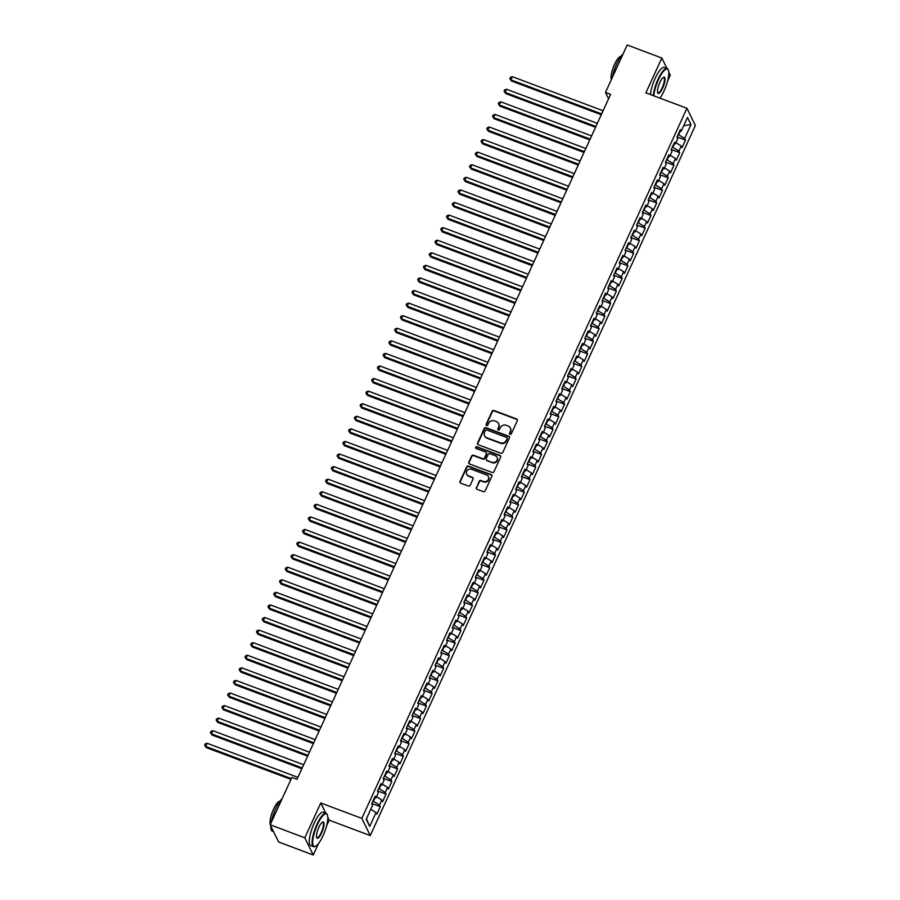 <?xml version="1.0" encoding="UTF-8"?>
<svg xmlns="http://www.w3.org/2000/svg" width="900" height="900" viewBox="0 0 900 900"><rect width="100%" height="100%" fill="white"/><g stroke="black" fill="none" stroke-linecap="round" stroke-linejoin="round"><path stroke-width="1.35" d="M510.03 434.351A0.979 0.911 -26.1 0 0 511.312 433.822L517.32 420.705A1.395 1.305 -26.1 0 0 516.623 418.995L493.954 410.479A1.395 1.305 -26.1 0 0 492.12 411.244L486.124 424.361A0.979 0.911 -26.1 0 0 486.608 425.554A0.979 0.911 -26.1 0 0 487.879 425.025L488.655 423.326A4.478 4.174 -26.1 0 1 494.494 420.885L496.384 421.594A4.478 4.174 -26.1 0 1 498.611 427.061L497.835 428.76A0.979 0.911 -26.1 0 0 498.319 429.952A0.979 0.911 -26.1 0 0 499.601 429.424L500.377 427.725A4.478 4.174 -26.1 0 1 506.216 425.284L508.106 425.993A4.478 4.174 -26.1 0 1 510.322 431.46L509.546 433.159A0.979 0.911 -26.1 0 0 510.03 434.351M476.303 487.553A1.395 1.305 -26.1 0 0 477 489.262L483.356 491.647A1.395 1.305 -26.1 0 0 485.179 490.882L491.85 476.314A1.395 1.305 -26.1 0 0 491.164 474.615L468.484 466.099A1.395 1.305 -26.1 0 0 466.661 466.853L459.99 481.421A1.395 1.305 -26.1 0 0 460.688 483.131L468.371 486.022A1.395 1.305 -26.1 0 0 470.194 485.257L473.051 479.025A1.395 1.305 -26.1 0 0 472.354 477.315L468.54 475.886A3.746 3.488 -26.1 0 1 467.438 470.228A3.746 3.488 -26.1 0 1 471.566 469.282L486.495 474.885A3.746 3.488 -26.1 0 1 487.598 480.532A3.746 3.488 -26.1 0 1 483.469 481.489L480.983 480.555A1.395 1.305 -26.1 0 0 479.16 481.32L476.527 488.014A1.395 1.305 -26.1 0 0 476.449 488.858M325.777 813.173L320.771 802.969L304.819 837.799L270.18 824.794L291.881 777.375L297.022 779.299L610.616 94.343L605.486 92.419L608.591 98.764M320.771 802.969L361.834 818.381L686.947 108.27L695.374 125.471L370.26 835.582L361.834 818.381M666.934 68.4L661.837 58.016L645.885 92.846L686.947 108.27M661.837 58.016L627.188 45L605.486 92.419M500.94 453.251A1.395 1.305 -26.1 0 0 502.762 452.486L509.434 437.929A1.395 1.305 -26.1 0 0 508.736 436.219L486.067 427.702A1.395 1.305 -26.1 0 0 484.234 428.468L477.574 443.025A1.395 1.305 -26.1 0 0 478.26 444.735L500.94 453.251M500.636 457.121L493.976 471.69A1.395 1.305 -26.1 0 1 492.142 472.455L469.474 463.939A1.395 1.305 -26.1 0 1 468.776 462.229L471.634 455.996A1.395 1.305 -26.1 0 1 473.456 455.231L482.659 458.685A1.395 1.305 -26.1 0 0 484.481 457.92L486.371 453.791A1.395 1.305 -26.1 0 0 485.674 452.081L476.1 448.481A0.979 0.911 -26.1 0 1 475.819 447.007A0.979 0.911 -26.1 0 1 476.899 446.76L499.95 455.411A1.395 1.305 -26.1 0 1 500.636 457.121M677.036 136.912L685.496 140.085L684.686 138.431L691.02 124.605L687.51 117.439L681.176 131.276L680.366 129.623L676.913 137.171L677.722 138.825L675.416 143.854L674.606 142.2L671.153 149.749L671.962 151.403L669.656 156.431L668.857 154.778L665.393 162.326L666.202 163.98L663.908 169.009L663.097 167.355L659.644 174.904L660.442 176.558L658.148 181.586L657.337 179.933L653.884 187.481L654.694 189.135L652.387 194.164L651.577 192.51L648.124 200.059L648.934 201.713L646.627 206.741L645.817 205.088L642.364 212.636L643.174 214.29L640.867 219.319L640.058 217.665L636.604 225.214L637.414 226.868L635.107 231.896L634.298 230.243L630.844 237.791L631.654 239.445L629.347 244.474L628.549 242.82L625.084 250.369L625.894 252.023L623.599 257.051L622.789 255.398L619.335 262.946L620.134 264.6L617.839 269.629L617.029 267.975L613.575 275.524L614.385 277.178L612.079 282.206L611.269 280.553L607.815 288.101L608.625 289.755L606.319 294.784L605.509 293.13L602.055 300.679L602.865 302.332L600.559 307.361L599.749 305.707L596.295 313.256L597.105 314.91L594.799 319.939L593.989 318.285L590.535 325.834L591.345 327.488L589.039 332.516L588.24 330.863L584.786 338.411L585.585 340.065L583.29 345.094L582.48 343.44L579.026 350.989L579.836 352.642L577.53 357.671L576.72 356.017L573.266 363.566L574.076 365.209L571.77 370.249L570.96 368.595L567.506 376.144L568.316 377.786L566.01 382.826L565.2 381.173L561.746 388.721L562.556 390.364L560.25 395.404L559.44 393.75L555.986 401.299L556.796 402.941L554.49 407.981L553.691 406.327L550.226 413.876L551.036 415.519L548.741 420.559L547.931 418.905L544.477 426.454L545.276 428.096L542.981 433.136L542.171 431.483L538.717 439.031L539.528 440.674L537.221 445.714L536.411 444.06L532.957 451.609L533.767 453.251L531.461 458.291L530.651 456.637L527.197 464.186L528.007 465.829L525.701 470.869L524.891 469.215L521.438 476.764L522.248 478.406L519.941 483.446L519.131 481.793L515.678 489.341L516.488 490.984L514.181 496.012L513.382 494.37L509.918 501.919L510.728 503.561L508.433 508.59L507.623 506.947L504.169 514.496L504.968 516.139L502.673 521.168L501.863 519.525L498.409 527.074L499.219 528.716L496.912 533.745L496.103 532.102L492.649 539.651L493.459 541.294L491.152 546.322L490.343 544.68L486.889 552.229L487.699 553.871L485.392 558.9L484.582 557.257L481.129 564.806L481.939 566.449L479.632 571.477L478.822 569.835L475.369 577.373L476.179 579.026L473.873 584.055L473.074 582.413L469.609 589.95L470.419 591.604L468.124 596.633L467.314 594.99L463.86 602.528L464.659 604.181L462.364 609.21L461.554 607.567L458.1 615.105L458.91 616.759L456.604 621.788L455.794 620.145L452.34 627.683L453.15 629.336L450.844 634.365L450.034 632.722L446.58 640.26L447.39 641.914L445.084 646.942L444.274 645.3L440.82 652.837L441.63 654.491L439.324 659.52L438.514 657.877L435.06 665.415L435.87 667.069L433.564 672.097L432.765 670.455L429.311 677.992L430.11 679.646L427.815 684.675L427.005 683.033L423.551 690.57L424.361 692.224L422.055 697.252L421.245 695.599L417.791 703.148L418.601 704.801L416.295 709.83L415.485 708.176L412.031 715.725L412.841 717.379L410.535 722.408L409.725 720.754L406.271 728.303L407.081 729.956L404.775 734.985L403.965 733.331L400.511 740.88L401.321 742.534L399.015 747.562L398.216 745.909L394.751 753.457L395.561 755.111L393.266 760.14L392.456 758.486L389.002 766.035L389.801 767.689L387.506 772.717L386.696 771.064L383.243 778.613L384.053 780.266L381.746 785.295L380.936 783.641L377.483 791.19L378.293 792.844L375.986 797.873L375.176 796.219L371.723 803.768L372.532 805.421L366.199 819.259L369.709 826.414L366.446 818.719M685.496 140.085L682.043 147.634L681.232 145.98L678.926 151.009L672.39 147.037M671.276 149.49L679.736 152.662L678.926 151.009M679.736 152.662L676.283 160.211L675.472 158.558L673.166 163.586L666.641 159.615M665.516 162.067L673.976 165.24L673.166 163.586M673.976 165.24L670.523 172.789L669.712 171.135L667.406 176.164L660.881 172.192M659.756 174.645L668.216 177.817L667.406 176.164M668.216 177.817L664.762 185.366L663.952 183.713L661.646 188.741L655.121 184.77M653.996 187.222L662.456 190.395L661.646 188.741M662.456 190.395L659.002 197.944L658.192 196.29L655.898 201.319L649.361 197.347M648.248 199.8L656.696 202.972L655.898 201.319M656.696 202.972L653.242 210.521L652.433 208.868L650.137 213.896L643.601 209.925M642.488 212.377L650.947 215.55L650.137 213.896M650.947 215.55L647.482 223.099L646.684 221.445L644.377 226.474L637.841 222.502M636.727 224.955L645.188 228.127L644.377 226.474M645.188 228.127L641.734 235.676L640.924 234.023L638.617 239.051L632.092 235.08M630.967 237.532L639.428 240.705L638.617 239.051M639.428 240.705L635.974 248.254L635.164 246.6L632.857 251.629L626.332 247.657M625.207 250.11L633.668 253.282L632.857 251.629M633.668 253.282L630.214 260.831L629.404 259.178L627.097 264.206L620.572 260.235M619.447 262.676L627.908 265.86L627.097 264.206M627.908 265.86L624.454 273.409L623.644 271.755L621.337 276.784L614.812 272.812M613.699 275.254L622.148 278.438L621.337 276.784M622.148 278.438L618.694 285.986L617.884 284.332L615.589 289.361L609.053 285.39M607.939 287.831L616.387 291.015L615.589 289.361M616.387 291.015L612.934 298.564L612.124 296.91L609.829 301.939L603.293 297.968M602.179 300.409L610.639 303.593L609.829 301.939M610.639 303.593L607.174 311.141L606.375 309.488L604.069 314.516L597.533 310.545M596.419 312.986L604.879 316.17L604.069 314.516M604.879 316.17L601.425 323.707L600.615 322.065L598.309 327.094L591.784 323.123M590.659 325.564L599.119 328.748L598.309 327.094M599.119 328.748L595.665 336.285L594.855 334.642L592.549 339.671L586.024 335.7M584.899 338.141L593.359 341.325L592.549 339.671M593.359 341.325L589.905 348.863L589.095 347.22L586.789 352.249L580.264 348.277M579.139 350.719L587.599 353.902L586.789 352.249M587.599 353.902L584.145 361.44L583.335 359.798L581.029 364.826L574.504 360.855M573.39 363.296L581.839 366.48L581.029 364.826M581.839 366.48L578.385 374.017L577.575 372.375L575.28 377.404L568.744 373.433M567.63 375.874L576.079 379.058L575.28 377.404M576.079 379.058L572.625 386.595L571.815 384.952L569.52 389.981L562.984 386.01M561.87 388.451L570.33 391.635L569.52 389.981M570.33 391.635L566.865 399.173L566.066 397.53L563.76 402.559L557.224 398.588M556.11 401.029L564.57 404.213L563.76 402.559M564.57 404.213L561.116 411.75L560.306 410.108L558 415.136L551.475 411.165M550.35 413.606L558.81 416.79L558 415.136M558.81 416.79L555.356 424.327L554.546 422.685L552.24 427.714L545.715 423.743M544.59 426.184L553.05 429.368L552.24 427.714M553.05 429.368L549.596 436.905L548.786 435.262L546.48 440.291L539.955 436.32M538.83 438.761L547.29 441.945L546.48 440.291M547.29 441.945L543.836 449.483L543.026 447.84L540.72 452.869L534.195 448.897M533.081 451.339L541.53 454.511L540.72 452.869M541.53 454.511L538.076 462.06L537.266 460.418L534.971 465.446L528.435 461.475M527.321 463.916L535.77 467.089L534.971 465.446M535.77 467.089L532.316 474.637L531.517 472.995L529.211 478.024L522.675 474.053M521.561 476.494L530.021 479.666L529.211 478.024M530.021 479.666L526.567 487.215L525.757 485.572L523.451 490.601L516.915 486.63M515.801 489.071L524.261 492.244L523.451 490.601M524.261 492.244L520.808 499.793L519.998 498.15L517.691 503.179L511.166 499.207M510.041 501.649L518.501 504.821L517.691 503.179M518.501 504.821L515.048 512.37L514.238 510.728L511.931 515.756L505.406 511.785M504.281 514.226L512.741 517.399L511.931 515.756M512.741 517.399L509.287 524.947L508.478 523.305L506.171 528.334L499.646 524.363M498.521 526.804L506.981 529.976L506.171 528.334M506.981 529.976L503.527 537.525L502.718 535.871L500.423 540.911L493.886 536.94M492.772 539.381L501.221 542.554L500.423 540.911M501.221 542.554L497.767 550.102L496.957 548.449L494.662 553.489L488.126 549.517M487.012 551.959L495.473 555.131L494.662 553.489M495.473 555.131L492.007 562.68L491.209 561.026L488.902 566.066L482.366 562.095M481.252 564.536L489.713 567.709L488.902 566.066M489.713 567.709L486.259 575.257L485.449 573.604L483.142 578.644L476.618 574.673M475.493 577.114L483.952 580.286L483.142 578.644M483.952 580.286L480.499 587.835L479.689 586.181L477.382 591.221L470.858 587.25M469.733 589.691L478.192 592.864L477.382 591.221M478.192 592.864L474.739 600.413L473.929 598.759L471.623 603.799L465.098 599.827M463.973 602.269L472.433 605.441L471.623 603.799M472.433 605.441L468.979 612.99L468.169 611.336L465.863 616.376L459.338 612.405M458.224 614.846L466.673 618.019L465.863 616.376M466.673 618.019L463.219 625.567L462.409 623.914L460.114 628.954L453.577 624.982M452.464 627.424L460.912 630.596L460.114 628.954M460.912 630.596L457.459 638.145L456.649 636.491L454.354 641.531L447.817 637.56M446.704 640.001L455.164 643.174L454.354 641.531M455.164 643.174L451.699 650.722L450.9 649.069L448.594 654.097L442.058 650.137M440.944 652.579L449.404 655.751L448.594 654.097M449.404 655.751L445.95 663.3L445.14 661.646L442.834 666.675L436.309 662.715M435.184 665.156L443.644 668.329L442.834 666.675M443.644 668.329L440.19 675.877L439.38 674.224L437.074 679.252L430.549 675.293M429.424 677.734L437.884 680.906L437.074 679.252M437.884 680.906L434.43 688.455L433.62 686.801L431.314 691.83L424.789 687.87M423.664 690.311L432.124 693.484L431.314 691.83M432.124 693.484L428.67 701.033L427.86 699.379L425.554 704.408L419.029 700.447M417.915 702.889L426.364 706.061L425.554 704.408M426.364 706.061L422.91 713.61L422.1 711.956L419.805 716.985L413.269 713.025M412.155 715.466L420.604 718.639L419.805 716.985M420.604 718.639L417.15 726.188L416.351 724.534L414.045 729.562L407.509 725.602M406.395 728.044L414.855 731.216L414.045 729.562M414.855 731.216L411.401 738.765L410.591 737.111L408.285 742.14L401.749 738.18M400.635 740.621L409.095 743.794L408.285 742.14M409.095 743.794L405.641 751.342L404.831 749.689L402.525 754.717L396 750.746M394.875 753.199L403.335 756.371L402.525 754.717M403.335 756.371L399.881 763.92L399.071 762.266L396.765 767.295L390.24 763.324M389.115 765.776L397.575 768.949L396.765 767.295M397.575 768.949L394.121 776.498L393.311 774.844L391.005 779.873L384.48 775.901M383.355 778.354L391.815 781.526L391.005 779.873M391.815 781.526L388.361 789.075L387.551 787.421L385.256 792.45L378.72 788.479M377.606 790.931L386.055 794.104L385.256 792.45M386.055 794.104L382.601 801.653L381.791 799.999L379.496 805.028L372.96 801.056M371.846 803.509L380.306 806.681L379.496 805.028M380.306 806.681L376.841 814.23L376.043 812.576L369.709 826.414M375.986 797.873L374.434 797.85M376.043 812.576L370.766 809.269M381.746 785.295L380.194 785.273M373.444 801.248L374.996 797.861M381.791 799.999L376.526 796.691M387.506 772.717L385.954 772.695M379.204 788.67L380.756 785.284M387.551 787.421L382.286 784.114M393.266 760.14L391.714 760.117M384.964 776.092L386.516 772.706M393.311 774.844L388.046 771.548M399.015 747.562L397.463 747.54M390.724 763.515L392.276 760.129M399.071 762.266L393.795 758.97M404.775 734.985L403.223 734.962M396.484 750.938L398.036 747.551M404.831 749.689L399.555 746.393M410.535 722.408L408.983 722.385M402.244 738.36L403.796 734.974M410.591 737.111L405.315 733.815M416.295 709.83L414.743 709.808M408.004 725.783L409.545 722.396M416.351 724.534L411.075 721.238M422.055 697.252L420.502 697.23M413.752 713.205L415.305 709.819M422.1 711.956L416.835 708.66M427.815 684.675L426.262 684.653M419.512 700.627L421.065 697.241M427.86 699.379L422.595 696.082M433.564 672.097L432.022 672.075M425.272 688.05L426.825 684.664M433.62 686.801L428.344 683.505M439.324 659.52L437.771 659.498M431.032 675.472L432.585 672.086M439.38 674.224L434.104 670.928M445.084 646.942L443.531 646.92M436.793 662.895L438.345 659.509M445.14 661.646L439.864 658.35M450.844 634.365L449.291 634.342M442.553 650.317L444.094 646.931M450.9 649.069L445.624 645.773M456.604 621.788L455.051 621.765M448.301 637.74L449.854 634.354M456.649 636.491L451.384 633.195M462.364 609.21L460.811 609.188M454.061 625.163L455.614 621.776M462.409 623.914L457.144 620.617M468.124 596.633L466.571 596.61M459.821 612.585L461.374 609.199M468.169 611.336L462.904 608.04M473.873 584.055L472.32 584.033M465.581 600.008L467.134 596.621M473.929 598.759L468.652 595.462M479.632 571.477L478.08 571.455M471.341 587.43L472.894 584.044M479.689 586.181L474.412 582.885M485.392 558.9L483.84 558.877M477.101 574.852L478.654 571.466M485.449 573.604L480.173 570.308M491.152 546.322L489.6 546.3M482.861 562.275L484.402 558.889M491.209 561.026L485.933 557.73M496.912 533.745L495.36 533.722M488.61 549.697L490.162 546.311M496.957 548.449L491.692 545.153M502.673 521.168L501.12 521.145M494.37 537.12L495.923 533.734M502.718 535.871L497.452 532.575M508.433 508.59L506.88 508.567M500.13 524.543L501.683 521.156M508.478 523.305L503.213 519.998M514.181 496.012L512.629 495.99M505.89 511.965L507.442 508.579M514.238 510.728L508.961 507.42M519.941 483.446L518.389 483.412M511.65 499.387L513.202 496.001M519.998 498.15L514.721 494.843M525.701 470.869L524.149 470.835M517.41 486.81L518.962 483.424M525.757 485.572L520.481 482.265M531.461 458.291L529.909 458.257M523.17 474.233L524.711 470.846M531.517 472.995L526.241 469.688M537.221 445.714L535.669 445.68M528.919 461.655L530.471 458.269M537.266 460.418L532.001 457.11M542.981 433.136L541.429 433.103M534.679 449.077L536.231 445.691M543.026 447.84L537.761 444.532M548.741 420.559L547.189 420.525M540.439 436.5L541.991 433.114M548.786 435.262L543.521 431.955M554.49 407.981L552.938 407.947M546.199 423.923L547.751 420.536M554.546 422.685L549.27 419.377M560.25 395.404L558.697 395.37M551.959 411.345L553.511 407.959M560.306 410.108L555.03 406.8M566.01 382.826L564.457 382.793M557.719 398.767L559.271 395.381M566.066 397.53L560.79 394.223M571.77 370.249L570.217 370.215M563.479 386.19L565.02 382.804M571.815 384.952L566.55 381.645M577.53 357.671L575.977 357.637M569.227 373.613L570.78 370.226M577.575 372.375L572.31 369.067M583.29 345.094L581.738 345.06M574.988 361.035L576.54 357.649M583.335 359.798L578.07 356.49M589.039 332.516L587.486 332.494M580.748 348.457L582.3 345.071M589.095 347.22L583.819 343.912M594.799 319.939L593.246 319.916M586.508 335.88L588.06 332.494M594.855 334.642L589.579 331.335M600.559 307.361L599.006 307.339M592.268 323.303L593.82 319.916M600.615 322.065L595.339 318.757M606.319 294.784L604.766 294.761M598.028 310.725L599.569 307.339M606.375 309.488L601.099 306.18M612.079 282.206L610.526 282.184M603.776 298.147L605.329 294.761M612.124 296.91L606.859 293.603M617.839 269.629L616.286 269.606M609.536 285.57L611.089 282.184M617.884 284.332L612.619 281.025M623.599 257.051L622.046 257.029M615.296 272.993L616.849 269.606M623.644 271.755L618.379 268.447M629.347 244.474L627.795 244.451M621.056 260.426L622.609 257.029M629.404 259.178L624.127 255.87M635.107 231.896L633.555 231.874M626.816 247.849L628.369 244.451M635.164 246.6L629.887 243.292M640.867 219.319L639.315 219.296M632.576 235.271L634.129 231.874M640.924 234.023L635.648 230.715M646.627 206.741L645.075 206.719M638.336 222.694L639.877 219.308M646.684 221.445L641.408 218.138M652.387 194.164L650.835 194.141M644.085 210.116L645.637 206.73M652.433 208.868L647.168 205.56M658.148 181.586L656.595 181.564M649.845 197.539L651.398 194.153M658.192 196.29L652.928 192.982M663.908 169.009L662.355 168.986M655.605 184.961L657.158 181.575M663.952 183.713L658.688 180.405M669.656 156.431L668.104 156.409M661.365 172.384L662.918 168.998M669.712 171.135L664.436 167.828M675.416 143.854L673.864 143.831M667.125 159.806L668.678 156.42M675.472 158.558L670.196 155.25M681.176 131.276L679.624 131.254M672.885 147.229L674.438 143.843M681.232 145.98L675.956 142.684M270.18 824.794L278.595 841.984L313.245 855L318.465 843.604M304.819 837.799L313.245 855M667.575 81.079L670.264 75.206L668.779 72.18M326.565 825.908L329.197 820.159L370.26 835.582M684.686 138.431L678.15 134.46M678.645 134.651L680.186 131.265M691.02 124.605L683.741 125.685M329.197 820.159L327.791 817.279M509.704 434.137A0.979 0.911 -26.1 0 1 509.771 433.62L510.548 431.921A4.478 4.174 -26.1 0 0 510.424 428.209M498.701 423.81A4.478 4.174 -26.1 0 1 498.836 427.522L498.06 429.221A0.979 0.911 -26.1 0 0 497.981 429.739M517.399 419.861A1.395 1.305 -26.1 0 0 516.847 419.456L494.179 410.94A1.395 1.305 -26.1 0 0 492.356 411.705L486.349 424.822A0.979 0.911 -26.1 0 0 486.27 425.34M509.512 437.085A1.395 1.305 -26.1 0 0 508.961 436.68L486.293 428.164A1.395 1.305 -26.1 0 0 484.47 428.929L477.799 443.498A1.395 1.305 -26.1 0 0 477.709 444.341M507.049 438.615A0.979 0.911 -26.1 0 0 506.565 437.423L486.664 429.952A0.979 0.911 -26.1 0 0 485.381 430.481L484.56 432.27A4.478 4.174 -26.1 0 0 486.787 437.738L500.389 442.845A4.478 4.174 -26.1 0 0 506.228 440.404L507.274 439.088A0.979 0.911 -26.1 0 0 507.116 438.109M484.695 435.983A4.478 4.174 -26.1 0 0 487.012 438.199L486.787 437.738M507.274 439.088L506.452 440.876A4.478 4.174 -26.1 0 1 500.614 443.306L487.012 438.199M486.461 452.947A1.395 1.305 -26.1 0 1 486.596 454.252L484.706 458.392A1.395 1.305 -26.1 0 1 482.884 459.146L473.692 455.692A1.395 1.305 -26.1 0 0 471.859 456.457L469.012 462.69A1.395 1.305 -26.1 0 0 468.923 463.534M500.726 456.277A1.395 1.305 -26.1 0 0 500.175 455.873L477.124 447.221A0.979 0.911 -26.1 0 0 475.774 448.267M492.199 462.262A3.746 3.488 -26.1 0 0 497.07 457.324A3.746 3.488 -26.1 0 0 495.225 455.659L489.96 453.69A1.395 1.305 -26.1 0 0 488.137 454.455L486.248 458.584A1.395 1.305 -26.1 0 0 486.934 460.294L492.424 462.735A3.746 3.488 -26.1 0 0 497.171 457.56M486.382 459.889A1.395 1.305 -26.1 0 0 487.17 460.755L486.934 460.294M492.424 462.735L487.17 460.755M488.441 476.775A3.746 3.488 -26.1 0 1 483.694 481.95L481.207 481.016A1.395 1.305 -26.1 0 0 479.385 481.781L476.527 488.014M466.819 474.457A3.746 3.488 -26.1 0 0 468.776 476.348L468.54 475.886M473.13 478.181A1.395 1.305 -26.1 0 0 472.579 477.776L468.776 476.348M491.94 475.47A1.395 1.305 -26.1 0 0 491.389 475.076L468.709 466.56A1.395 1.305 -26.1 0 0 466.886 467.325L460.215 481.894A1.395 1.305 -26.1 0 0 460.136 482.738M603.09 110.767L512.314 76.68L510.885 79.83L511.447 80.989L601.279 114.728M511.447 80.989L509.816 78.604L510.885 79.83L601.65 113.918M509.816 78.604L510.39 77.344L512.314 76.68M597.341 123.345L506.565 89.258L505.125 92.407L505.688 93.566L595.53 127.305M505.688 93.566L504.056 91.181L505.125 92.407L595.901 126.495M504.056 91.181L504.63 89.921L506.565 89.258M591.581 135.922L500.805 101.835L499.365 104.985L499.928 106.144L589.77 139.882M499.928 106.144L498.296 103.759L499.365 104.985L590.141 139.072M498.296 103.759L498.87 102.499L500.805 101.835M659.959 98.134A17.381 4.747 110.6 0 0 664.031 90.968A17.381 4.747 110.6 0 0 668.374 70.166A17.381 4.747 110.6 0 0 658.474 79.627A17.381 4.747 110.6 0 0 653.783 95.816M653.242 95.614A17.809 4.86 -69.4 0 1 658.024 79.346A17.809 4.86 -69.4 0 1 667.136 68.479A17.809 4.86 -69.4 0 1 668.16 69.649A17.809 4.86 -69.4 0 1 668.261 69.919M659.869 82.462A8.696 2.374 -69.4 0 1 663.559 77.254A8.696 2.374 -69.4 0 1 664.999 80.021A8.696 2.374 -69.4 0 1 662.648 88.133A8.696 2.374 -69.4 0 1 657.697 92.869A8.696 2.374 -69.4 0 1 659.869 82.462M657.607 92.576A8.269 2.25 110.6 0 0 657.967 92.891A8.269 2.25 110.6 0 0 662.186 87.851A8.269 2.25 110.6 0 0 663.773 77.411A8.269 2.25 110.6 0 0 663.3 77.411M612.27 77.603A17.809 4.86 -69.4 0 1 616.702 63.821A17.809 4.86 -69.4 0 1 623.07 54M611.325 79.65A12.825 3.499 -69.4 0 1 614.554 64.339A12.825 3.499 -69.4 0 1 620.887 56.464M650.419 94.545A17.809 4.86 -69.4 0 1 655.2 78.278A17.809 4.86 -69.4 0 1 664.312 67.421L667.136 68.479M317.475 824.456A17.381 4.747 110.6 0 0 312.761 840.679A17.381 4.747 110.6 0 0 315.652 846.202A17.381 4.747 110.6 0 0 323.021 835.796A17.381 4.747 110.6 0 0 327.364 814.995A17.381 4.747 110.6 0 0 317.475 824.456M315.405 846.315A17.809 4.86 -69.4 0 1 315.146 846.45A17.809 4.86 -69.4 0 1 313.605 846.653A17.809 4.86 -69.4 0 1 317.014 824.164A17.809 4.86 -69.4 0 1 326.126 813.308A17.809 4.86 -69.4 0 1 327.161 814.477A17.809 4.86 -69.4 0 1 327.262 814.748M318.859 827.291A8.696 2.374 -69.4 0 1 322.549 822.082A8.696 2.374 -69.4 0 1 323.989 824.85A8.696 2.374 -69.4 0 1 321.637 832.961A8.696 2.374 -69.4 0 1 316.688 837.686A8.696 2.374 -69.4 0 1 318.859 827.291M316.598 837.405A8.269 2.25 110.6 0 0 316.957 837.72A8.269 2.25 110.6 0 0 321.188 832.68A8.269 2.25 110.6 0 0 322.762 822.24A8.269 2.25 110.6 0 0 322.29 822.24M273.51 831.6L272.284 831.139A17.809 4.86 -69.4 0 1 270.821 826.11M271.26 822.431A17.809 4.86 -69.4 0 1 275.692 808.65A17.809 4.86 -69.4 0 1 282.06 798.817M270.326 824.467A12.825 3.499 -69.4 0 1 273.544 809.168A12.825 3.499 -69.4 0 1 279.877 801.293M313.605 846.653L310.781 845.595A17.809 4.86 -69.4 0 1 314.19 823.106A17.809 4.86 -69.4 0 1 323.303 812.25L326.126 813.308M585.821 148.5L495.045 114.413L493.605 117.562L494.179 118.721L584.01 152.46M494.179 118.721L492.536 116.336L493.605 117.562L584.381 151.65M492.536 116.336L493.11 115.076L495.045 114.413M580.061 161.078L489.285 126.99L487.845 130.14L488.419 131.299L578.25 165.037M488.419 131.299L486.776 128.914L487.845 130.14L578.621 164.227M486.776 128.914L487.361 127.654L489.285 126.99M574.301 173.655L483.525 139.567L482.085 142.718L482.659 143.876L572.49 177.615M482.659 143.876L481.027 141.491L482.085 142.718L572.861 176.805M481.027 141.491L481.601 140.231L483.525 139.567M568.541 186.232L477.765 152.145L476.325 155.295L476.899 156.454L566.73 190.192M476.899 156.454L475.267 154.069L476.325 155.295L567.101 189.382M475.267 154.069L475.841 152.809L477.765 152.145M562.781 198.81L472.016 164.722L470.576 167.873L471.139 169.031L560.981 202.77M471.139 169.031L469.507 166.646L470.576 167.873L561.341 201.96M469.507 166.646L470.081 165.386L472.016 164.722M557.033 211.388L466.256 177.3L464.816 180.45L465.379 181.609L555.221 215.347M465.379 181.609L463.748 179.224L464.816 180.45L555.592 214.537M463.748 179.224L464.321 177.964L466.256 177.3M551.273 223.965L460.496 189.877L459.056 193.028L459.619 194.186L549.461 227.925M459.619 194.186L457.988 191.801L459.056 193.028L549.832 227.115M457.988 191.801L458.561 190.541L460.496 189.877M545.512 236.542L454.736 202.455L453.296 205.605L453.87 206.764L543.701 240.502M453.87 206.764L452.228 204.379L453.296 205.605L544.072 239.692M452.228 204.379L452.801 203.119L454.736 202.455M539.752 249.12L448.976 215.032L447.536 218.183L448.11 219.341L537.941 253.08M448.11 219.341L446.468 216.956L447.536 218.183L538.312 252.27M446.468 216.956L447.053 215.696L448.976 215.032M533.993 261.697L443.216 227.61L441.776 230.76L442.35 231.919L532.181 265.657M442.35 231.919L440.719 229.534L441.776 230.76L532.553 264.847M440.719 229.534L441.293 228.274L443.216 227.61M528.233 274.275L437.456 240.188L436.016 243.338L436.59 244.496L526.421 278.235M436.59 244.496L434.959 242.111L436.016 243.338L526.793 277.425M434.959 242.111L435.532 240.851L437.456 240.188M522.472 286.852L431.707 252.765L430.267 255.904L430.83 257.074L520.673 290.812M430.83 257.074L429.199 254.689L430.267 255.904L521.033 290.002M429.199 254.689L429.772 253.429L431.707 252.765M516.724 299.43L425.947 265.343L424.507 268.481L425.07 269.651L514.913 303.39M425.07 269.651L423.439 267.266L424.507 268.481L515.284 302.58M423.439 267.266L424.012 266.006L425.947 265.343M510.964 312.007L420.188 277.92L418.748 281.059L419.321 282.229L509.152 315.968M419.321 282.229L417.679 279.844L418.748 281.059L509.524 315.157M417.679 279.844L418.252 278.584L420.188 277.92M505.204 324.585L414.428 290.498L412.988 293.636L413.561 294.806L503.392 328.545M413.561 294.806L411.919 292.421L412.988 293.636L503.764 327.735M411.919 292.421L412.504 291.161L414.428 290.498M499.444 337.162L408.668 303.075L407.228 306.214L407.801 307.384L497.632 341.111M407.801 307.384L406.159 304.999L407.228 306.214L498.004 340.312M406.159 304.999L406.744 303.739L408.668 303.075M493.684 349.74L402.907 315.652L401.468 318.791L402.041 319.961L491.873 353.689M402.041 319.961L400.41 317.576L401.468 318.791L492.244 352.89M400.41 317.576L400.984 316.316L402.907 315.652M487.924 362.317L397.147 328.23L395.719 331.369L396.281 332.539L486.113 366.266M396.281 332.539L394.65 330.154L395.719 331.369L486.484 365.468M394.65 330.154L395.224 328.894L397.147 328.23M482.164 374.895L391.399 340.808L389.959 343.946L390.521 345.116L480.364 378.844M390.521 345.116L388.89 342.731L389.959 343.946L480.735 378.045M388.89 342.731L389.464 341.471L391.399 340.808M476.415 387.473L385.639 353.385L384.199 356.524L384.761 357.694L474.604 391.421M384.761 357.694L383.13 355.309L384.199 356.524L474.975 390.611M383.13 355.309L383.704 354.049L385.639 353.385M470.655 400.05L379.879 365.963L378.439 369.101L379.012 370.271L468.844 403.999M379.012 370.271L377.37 367.886L378.439 369.101L469.215 403.189M377.37 367.886L377.944 366.626L379.879 365.963M464.895 412.627L374.119 378.54L372.679 381.679L373.252 382.849L463.084 416.576M373.252 382.849L371.61 380.464L372.679 381.679L463.455 415.766M371.61 380.464L372.195 379.204L374.119 378.54M459.135 425.205L368.359 391.118L366.919 394.256L367.493 395.426L457.324 429.154M367.493 395.426L365.861 393.041L366.919 394.256L457.695 428.344M365.861 393.041L366.435 391.781L368.359 391.118M453.375 437.782L362.599 403.695L361.159 406.834L361.733 408.004L451.564 441.731M361.733 408.004L360.101 405.619L361.159 406.834L451.935 440.921M360.101 405.619L360.675 404.359L362.599 403.695M447.615 450.36L356.85 416.272L355.41 419.411L355.973 420.581L445.804 454.309M355.973 420.581L354.341 418.196L355.41 419.411L446.175 453.499M354.341 418.196L354.915 416.936L356.85 416.272M441.866 462.938L351.09 428.85L349.65 431.989L350.213 433.147L440.055 466.886M350.213 433.147L348.581 430.774L349.65 431.989L440.426 466.076M348.581 430.774L349.155 429.514L351.09 428.85M436.106 475.515L345.33 441.428L343.89 444.566L344.452 445.725L434.295 479.464M344.452 445.725L342.821 443.351L343.89 444.566L434.666 478.654M342.821 443.351L343.395 442.091L345.33 441.428M430.346 488.093L339.57 454.005L338.13 457.144L338.704 458.303L428.535 492.041M338.704 458.303L337.061 455.929L338.13 457.144L428.906 491.231M337.061 455.929L337.635 454.669L339.57 454.005M424.586 500.67L333.81 466.582L332.37 469.721L332.944 470.88L422.775 504.619M332.944 470.88L331.301 468.506L332.37 469.721L423.146 503.809M331.301 468.506L331.886 467.246L333.81 466.582M418.826 513.248L328.05 479.16L326.61 482.299L327.184 483.457L417.015 517.196M327.184 483.457L325.553 481.084L326.61 482.299L417.386 516.386M325.553 481.084L326.126 479.824L328.05 479.16M413.066 525.825L322.29 491.738L320.85 494.876L321.424 496.035L411.255 529.774M321.424 496.035L319.793 493.661L320.85 494.876L411.626 528.964M319.793 493.661L320.366 492.401L322.29 491.738M407.306 538.403L316.541 504.315L315.101 507.454L315.664 508.613L405.506 542.351M315.664 508.613L314.032 506.239L315.101 507.454L405.866 541.541M314.032 506.239L314.606 504.979L316.541 504.315M401.558 550.98L310.781 516.892L309.341 520.031L309.904 521.19L399.746 554.929M309.904 521.19L308.272 518.816L309.341 520.031L400.118 554.119M308.272 518.816L308.846 517.556L310.781 516.892M395.798 563.558L305.021 529.47L303.581 532.609L304.144 533.767L393.986 567.506M304.144 533.767L302.512 531.382L303.581 532.609L394.358 566.696M302.512 531.382L303.086 530.134L305.021 529.47M390.037 576.135L299.261 542.048L297.821 545.186L298.395 546.345L388.226 580.084M298.395 546.345L296.752 543.96L297.821 545.186L388.598 579.274M296.752 543.96L297.326 542.711L299.261 542.048M384.277 588.712L293.501 554.625L292.061 557.764L292.635 558.923L382.466 592.661M292.635 558.923L290.993 556.538L292.061 557.764L382.838 591.851M290.993 556.538L291.577 555.289L293.501 554.625M378.517 601.29L287.741 567.191L286.301 570.341L286.875 571.5L376.706 605.239M286.875 571.5L285.244 569.115L286.301 570.341L377.077 604.429M285.244 569.115L285.817 567.866L287.741 567.191M372.757 613.867L281.981 579.769L280.541 582.919L281.115 584.077L370.946 617.816M281.115 584.077L279.484 581.692L280.541 582.919L371.317 617.006M279.484 581.692L280.058 580.444L281.981 579.769M366.998 626.445L276.233 592.346L274.793 595.496L275.355 596.655L365.197 630.394M275.355 596.655L273.724 594.27L274.793 595.496L365.558 629.584M273.724 594.27L274.298 593.021L276.233 592.346M361.249 639.023L270.472 604.924L269.032 608.074L269.595 609.232L359.438 642.971M269.595 609.232L267.964 606.847L269.032 608.074L359.809 642.161M267.964 606.847L268.537 605.599L270.472 604.924M355.489 651.6L264.713 617.501L263.273 620.651L263.846 621.81L353.678 655.549M263.846 621.81L262.204 619.425L263.273 620.651L354.049 654.739M262.204 619.425L262.778 618.176L264.713 617.501M349.729 664.178L258.952 630.079L257.512 633.229L258.086 634.387L347.918 668.126M258.086 634.387L256.444 632.002L257.512 633.229L348.289 667.316M256.444 632.002L257.029 630.754L258.952 630.079M343.969 676.755L253.192 642.656L251.752 645.806L252.326 646.965L342.157 680.704M252.326 646.965L250.695 644.58L251.752 645.806L342.529 679.894M250.695 644.58L251.269 643.331L253.192 642.656M338.209 689.332L247.433 655.234L245.993 658.384L246.566 659.543L336.397 693.281M246.566 659.543L244.935 657.158L245.993 658.384L336.769 692.471M244.935 657.158L245.509 655.898L247.433 655.234M332.449 701.899L241.672 667.811L240.244 670.961L240.806 672.12L330.637 705.859M240.806 672.12L239.175 669.735L240.244 670.961L331.009 705.049M239.175 669.735L239.749 668.475L241.672 667.811M326.689 714.476L235.924 680.389L234.484 683.539L235.046 684.697L324.889 718.436M235.046 684.697L233.415 682.312L234.484 683.539L325.26 717.626M233.415 682.312L233.989 681.053L235.924 680.389M320.94 727.054L230.164 692.966L228.724 696.116L229.286 697.275L319.129 731.014M229.286 697.275L227.655 694.89L228.724 696.116L319.5 730.204M227.655 694.89L228.229 693.63L230.164 692.966M315.18 739.631L224.404 705.544L222.964 708.694L223.537 709.852L313.369 743.591M223.537 709.852L221.895 707.467L222.964 708.694L313.74 742.781M221.895 707.467L222.469 706.207L224.404 705.544M309.42 752.209L218.644 718.121L217.204 721.271L217.778 722.43L307.609 756.169M217.778 722.43L216.135 720.045L217.204 721.271L307.98 755.359M216.135 720.045L216.72 718.785L218.644 718.121M303.66 764.786L212.884 730.699L211.444 733.849L212.018 735.008L301.849 768.746M212.018 735.008L210.386 732.623L211.444 733.849L302.22 767.936M210.386 732.623L210.96 731.363L212.884 730.699M297.9 777.364L207.124 743.276L205.684 746.426L206.257 747.585L290.959 779.389M206.257 747.585L204.626 745.2L205.684 746.426L291.33 778.59M204.626 745.2L205.2 743.94L207.124 743.276"/></g></svg>
